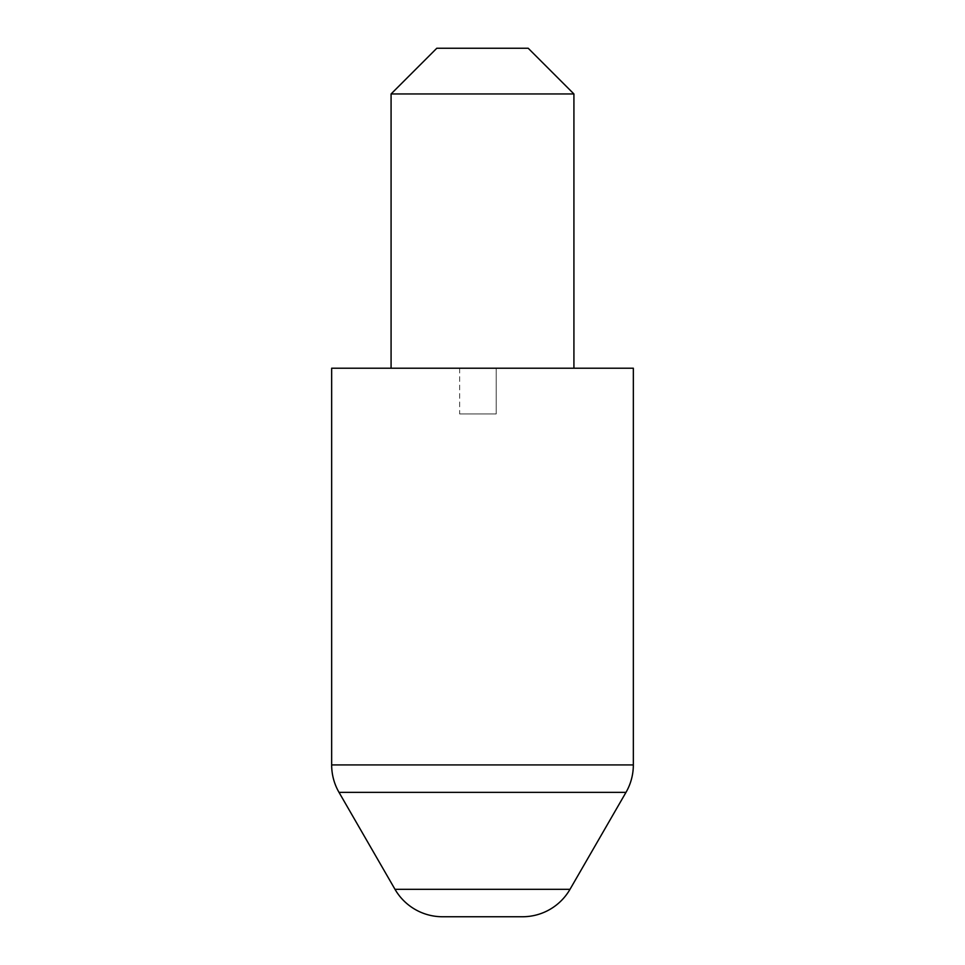 <?xml version="1.0" encoding="UTF-8"?>
<svg xmlns="http://www.w3.org/2000/svg" width="965" height="965" viewBox="0 0 965 965"><rect width="100%" height="100%" fill="white"/><g stroke="black" fill="none" stroke-linecap="round" stroke-linejoin="round"><path stroke-width="0.72" stroke-dasharray="4.83 3.62" d="M573.922 368.22L391.078 368.22L573.922 368.22M391.078 93.955L573.922 93.955M528.205 48.25L436.795 48.25M331.658 368.22L633.342 368.22M442.501 916.75L522.499 916.75M459.642 413.937L496.215 413.937L496.215 368.22L459.642 368.22L496.215 368.22L496.215 413.937L459.642 413.937L459.642 368.22M633.342 764.919L331.658 764.919M570.001 889.32L394.999 889.32M339.005 792.349L625.996 792.349"/><path stroke-width="1.45" d="M331.658 764.919L633.342 764.919L633.342 368.22L331.658 368.22L331.658 764.919A54.848 54.848 0 0 0 339.005 792.349L394.999 889.32A54.848 54.848 0 0 0 442.501 916.75L522.499 916.75A54.848 54.848 0 0 0 570.001 889.32L625.996 792.349L339.005 792.349M633.342 764.919A54.848 54.848 0 0 1 625.996 792.349M391.078 93.955L436.795 48.25L528.205 48.25L573.922 93.955L391.078 93.955L391.078 368.22M573.922 93.955L573.922 368.22M394.999 889.32L570.001 889.32"/></g></svg>
